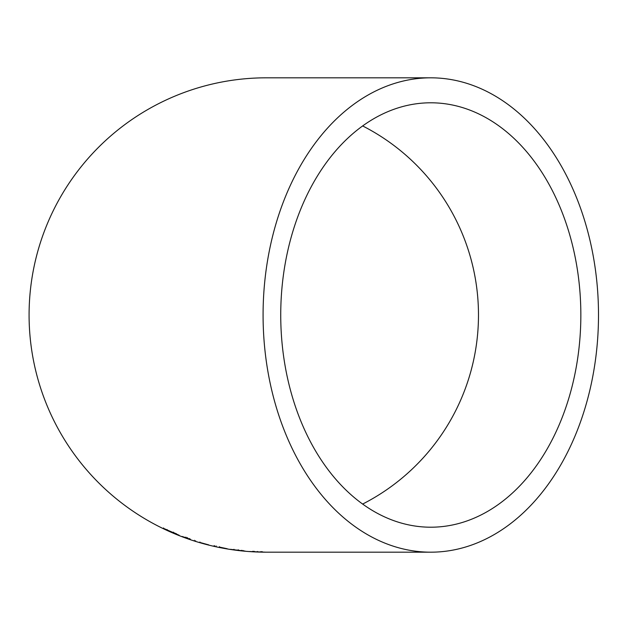 <?xml version="1.0" encoding="UTF-8"?>
<svg xmlns="http://www.w3.org/2000/svg" width="630" height="630" viewBox="0 0 630 630"><rect width="100%" height="100%" fill="white"/><g stroke="black" fill="none" stroke-linecap="round" stroke-linejoin="round"><path stroke-width="0.94" d="M430.794 552.179A237.179 167.706 90 0 0 598.5 315A237.179 167.706 90 0 0 430.794 77.821A237.179 167.706 90 0 0 263.08 315A237.179 167.706 90 0 0 430.794 552.179L266.262 552.179A237.179 237.179 0 0 1 29.082 315A237.179 237.179 0 0 1 266.262 77.821L430.794 77.821M260.82 552.077L249.488 551.518L265.49 552.171L260.82 552.077L260.836 551.628M245.031 551.069L230.399 549.321L245.031 551.069M219.39 547.076L227.233 548.746L219.39 547.076M199.781 542.422L208.743 544.887L199.781 542.422L199.915 541.997M190.362 539.241L182.157 536.469L190.362 539.241M179.18 535.256L163.367 528.271L179.18 535.256M280.736 315A212.208 150.058 90 0 0 430.794 527.208A212.208 150.058 90 0 0 580.844 315A212.208 150.058 90 0 0 430.794 102.792A212.208 150.058 90 0 0 280.736 315M362.644 504.063A212.208 212.208 0 0 0 362.644 125.937M163.548 527.94L163.351 528.342M173.415 532.563L176.361 533.799M176.384 533.697L176.211 534.114M173.313 532.594L166.942 529.972L173.274 532.807L173.494 532.185M167.139 529.57L166.942 529.972M173.455 532.397L173.274 532.807M186.307 537.366L186.149 537.792M187.535 537.658L187.386 538.075M185.63 537.193L185.472 537.618M189.661 538.587L189.512 539.012M194.402 540.28L194.261 540.705M189.591 538.808L189.449 539.233M195.623 540.753L195.489 541.178M213.995 545.753L213.893 546.186M219.437 546.95L219.342 547.391M219.35 547.116L224.075 548.187L219.35 547.116L219.437 546.675M216.192 546.005L216.098 546.438M233.958 549.289L233.895 549.738M238.124 549.817L238.069 550.266M241.889 550.297L241.841 550.746M238.518 549.958L238.463 550.399M243.164 550.51L243.117 550.951M238.156 549.99L238.101 550.439M241.692 550.313L241.636 550.762M254.252 551.352L254.221 551.801M257.497 551.541L257.481 551.99M262.285 552.124L252.677 551.73L262.285 552.124L262.293 551.675M257.426 551.518L257.41 551.967M252.701 551.281L252.677 551.73M261.332 552.085L253.654 551.746L261.332 552.085L261.34 551.636M257.512 551.486L257.489 551.935M253.677 551.297L253.654 551.746M214.759 545.801L214.657 546.249"/></g></svg>
